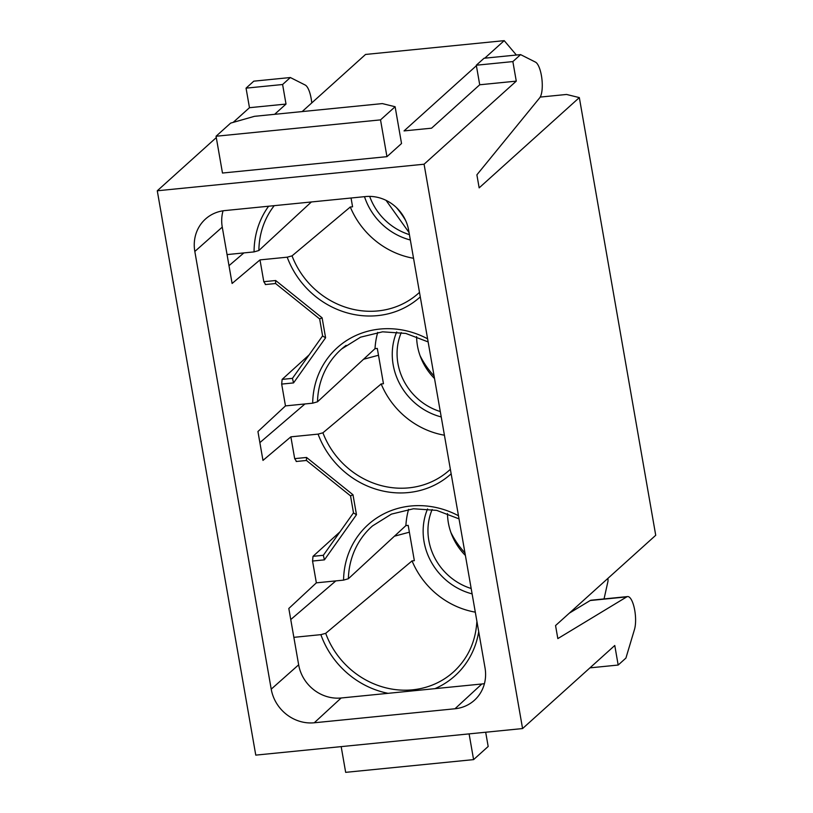 <?xml version="1.0" encoding="UTF-8"?>
<svg xmlns="http://www.w3.org/2000/svg" width="813" height="813" viewBox="0 0 813 813"><rect width="100%" height="100%" fill="white"/><g stroke="black" fill="none" stroke-linecap="round" stroke-linejoin="round"><path stroke-width="1.22" d="M243.88 252.914L228.992 265.678M420.28 296.877A84.969 78.505 48 0 1 287.202 257.182L259.997 259.896L232.101 283.463L227.061 254.591L254.073 251.898A85.477 78.963 48 0 1 268.625 206.217M287.202 257.182L292.04 255.871L350.291 207.02M351.053 198.016L352.578 206.797L350.108 207.041M405.707 525.625L408.187 525.371L414.345 560.675L411.866 560.919M459.02 518.867L436.693 510.381L413.471 508.765L391.439 514.111L372.537 525.899A81.097 74.928 -132 0 0 348.381 578.734L405.89 525.605M348.381 578.734L343.564 580.126A84.969 78.505 48 0 1 458.481 515.757M312.548 561.041L313.015 556.326L323.33 555.299L324.428 559.852L312.548 561.041L316.359 582.84L343.564 580.126M316.359 582.84L288.818 608.47L298.656 664.81A38.221 35.315 -132 0 0 341.155 697.991L388.065 693.326A85.477 78.963 48 0 1 320.871 634.648L293.859 637.341M380.992 383.98L383.462 383.736L377.303 348.431L374.823 348.675M346.094 345.373A81.097 74.928 -132 0 0 341.653 348.96A81.097 74.928 -132 0 0 317.507 401.795L375.017 348.665M317.507 401.795L312.68 403.187A84.969 78.505 48 0 1 427.597 338.808M281.674 384.092L282.131 379.386L292.446 378.36L293.544 382.913L281.674 384.092L285.475 405.9L312.68 403.187M285.475 405.9L257.934 431.53L262.975 460.402L290.871 436.835L294.682 458.634L306.552 457.455L352.994 494.771L356.48 514.72L324.428 559.852M223.057 210.801A38.221 35.315 -132 0 0 222.264 227.112L227.061 254.591M478.705 631.65A85.477 78.963 48 0 1 434.955 688.652L481.865 683.987A38.221 35.315 -132 0 0 484.436 683.631M216.299 137.59L157.275 190.781L424.081 164.216L516.275 81.137L479.721 84.776L431.561 128.18L404.041 130.913L476.398 65.711M302.162 111.574L365.545 54.451L504.212 40.65L484.761 58.18M274.631 114.318L286.013 104.064L249.469 107.702L246.054 88.15L253.788 81.168L290.343 77.53L305.231 85.05A18.608 5.894 -95.7 0 1 311.755 102.926M233.168 122.387L249.469 107.702M216.055 136.249L222.477 173.037L386.947 156.665L401.531 143.515L395.118 106.737L380.525 119.877L216.055 136.249L230.648 123.109L254.418 116.33L382.344 103.597L395.118 106.737M157.275 190.781L255.77 755.125L522.576 728.56L614.77 645.492L618.175 665.044L625.919 658.073L634.496 629.414A18.608 5.894 -95.7 0 0 634.404 608.581A18.608 5.894 -95.7 0 0 627.616 596.579A18.608 5.894 -95.7 0 0 626.752 596.874L557.83 638.601L555.553 625.563L655.725 535.289L579.334 97.601L566.559 94.46L540.198 97.082M409.376 532.19L394.407 536.204M464.975 552.952A81.798 75.568 48 0 1 450.92 532.535M378.492 355.251L363.533 359.265M434.091 376.013A81.798 75.568 48 0 1 420.036 355.596M504.212 40.65L516.377 55.03M604.049 598.927L608.012 581.112L607.992 578.307M304.956 403.959L259.875 442.618M335.84 580.899L290.759 619.557M309.082 354.925L282.131 379.386M265.566 284.428L263.798 281.694L275.678 280.515L322.111 317.832L325.596 337.781L293.544 382.913M259.997 259.896L263.798 281.694M194.825 251.461L271.217 689.16A38.719 35.772 -132 0 0 314.265 722.777L454.975 708.763A38.719 35.772 -132 0 0 474.731 699.973A38.719 35.772 -132 0 0 485.026 667.88L408.634 230.181A38.719 35.772 -132 0 0 365.586 196.563L224.876 210.577A38.719 35.772 -132 0 0 205.791 218.758A38.719 35.772 -132 0 0 194.825 251.461L222.264 227.112M339.966 531.865L313.015 556.326M296.44 461.378L294.682 458.634M451.154 473.816A84.969 78.505 48 0 1 318.086 434.122L290.871 436.835M350.281 206.98A80.06 73.963 -132 0 0 413.543 258.28M311.389 201.959L258.88 250.506L254.073 251.898M579.334 97.601L479.162 187.864L476.885 174.825L539.669 97.865A18.608 5.894 84.3 0 0 541.885 78.8A18.608 5.894 84.3 0 0 535.482 62.123L520.594 54.613L512.861 61.585L516.275 81.137M424.081 164.216L522.576 728.56M447.496 513.562A58.079 53.658 -132 0 0 465.412 555.472M416.612 336.633A58.079 53.658 -132 0 0 434.528 378.533M434.955 688.652L388.065 693.326M381.155 383.919A80.06 73.963 -132 0 0 444.426 435.219M377.73 332.385A80.06 73.963 -132 0 0 375.017 348.706M381.175 383.96L322.913 432.811A81.097 74.928 -132 0 0 450.219 469.436L450.372 469.304M405.89 525.645A80.06 73.963 48 0 1 408.604 509.324M475.3 612.159A80.06 73.963 48 0 1 412.039 560.858M412.059 560.899L325.698 633.337A81.605 75.385 -132 0 0 454.203 671.294C467.892 658.317 475.432 641.996 476.814 622.351A3.872 1.098 -176.7 0 0 477.17 622.839M479.721 84.776L476.306 65.223L484.05 58.251L520.594 54.613M476.306 65.223L512.861 61.585M627.616 596.579L591.061 600.218A18.608 5.894 84.3 0 0 590.208 600.512L569.303 613.165M589.943 667.859L618.175 665.044M286.013 104.064L282.599 84.511L290.343 77.53M282.599 84.511L246.054 88.15M320.871 634.648L325.698 633.337M318.086 434.122L322.913 432.811M341.175 746.619L345.667 772.35L473.593 759.616L488.176 746.476L485.686 732.239M469.101 733.885L473.593 759.616M386.947 156.665L380.525 119.877M319.611 318.706L322.629 336.023L325.596 337.781M275.678 280.515L275.526 283.483L319.661 318.95L322.111 317.832M350.494 495.645L353.513 512.962L356.48 514.72M306.552 457.455L306.41 460.432L350.545 495.889L352.994 494.771M271.217 689.16L298.656 664.81M410.352 239.998A61.951 57.235 48 0 1 364.498 196.675M274.235 205.659A81.605 75.385 -132 0 0 258.88 250.506M292.04 255.871A81.097 74.928 -132 0 0 419.345 292.497L419.488 292.365M432.16 509.507A58.079 53.658 -132 0 0 471.174 588.5M401.276 332.568A58.079 53.658 -132 0 0 440.29 411.561M369.671 196.39A58.079 53.658 -132 0 0 409.406 234.622M396.459 207.61A85.477 78.963 48 0 1 405.646 220.516M314.265 722.777L341.155 697.991M454.975 708.763L481.865 683.987M292.446 378.36L322.598 335.891M323.33 555.299L353.482 512.83M441.235 416.937A61.951 57.235 48 0 1 396.703 331.968M472.109 593.876A61.951 57.235 48 0 1 427.587 508.908M590.208 600.512L626.752 596.874M386.053 200.354L408.695 232.04A3.872 0.528 -22.7 0 0 408.98 232.122M265.302 284.56L275.831 283.503M296.186 461.499L306.714 460.443M476.946 621.569A3.872 3.872 0 0 0 476.814 622.351M408.695 232.04A3.872 3.872 0 0 0 409.091 232.762M428.136 341.917L405.799 333.432L382.598 331.816L360.555 337.171L341.653 348.96"/></g></svg>
